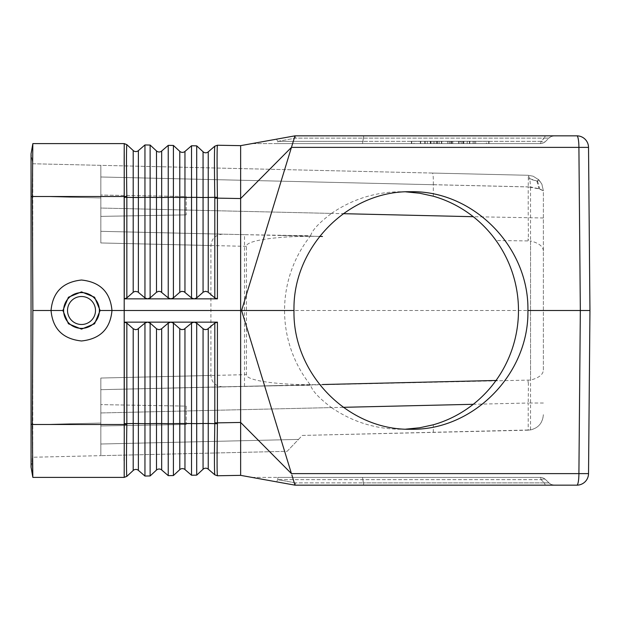 <?xml version="1.0" encoding="UTF-8"?>
<svg xmlns="http://www.w3.org/2000/svg" width="621" height="621" viewBox="0 0 621 621"><rect width="100%" height="100%" fill="white"/><g stroke="black" fill="none" stroke-linecap="round" stroke-linejoin="round"><path stroke-width="0.47" stroke-dasharray="3.1 2.33" d="M203.067 328.734L205.636 329.697L208.245 328.734L208.245 423.483L217.412 423.716C216.97 455.131 216.97 472.472 217.412 475.764L214.812 474.824L208.245 469.15L208.245 423.483L203.067 423.483L203.067 328.734L196.702 323.099L196.702 423.638L191.524 423.646L191.524 475.228L196.702 475.143L196.702 423.638L203.067 423.483L203.067 469.243A3.881 3.881 0 0 1 208.245 469.15A3.881 3.881 0 0 0 203.067 469.243L196.702 475.143L191.524 475.228L184.957 469.561A3.881 3.881 0 0 0 179.779 469.647L173.414 475.546L168.237 475.639L161.67 469.965A3.881 3.881 0 0 0 156.492 470.058L150.127 475.95L150.127 423.662L156.492 423.506L156.492 328.734L150.127 323.099L147.48 322.136L144.949 323.099L137.715 329.192L134.974 329.611L133.204 328.734L126.839 323.099L124.27 322.136L147.48 322.136M196.702 323.099L194.187 322.136L217.42 322.136L214.812 323.099L208.245 328.734M156.492 470.058L156.492 423.506L168.237 423.654L168.237 323.099L170.775 322.136L194.187 322.136L191.524 323.099L184.639 328.983L182.349 329.697L180.09 328.983L173.414 323.099L170.907 322.136L147.627 322.136M168.237 323.099L160.645 329.371L158.658 329.673L156.492 328.734M32.859 143.606L124.262 143.606L126.839 144.639L133.204 150.538A3.881 3.881 0 0 0 138.382 150.631L144.949 144.957L150.127 145.05L156.492 150.942L156.492 292.266L150.127 297.901L147.48 298.864L144.949 297.901L137.715 291.808L134.974 291.389L133.204 292.266L126.839 297.901L124.27 298.864L147.48 298.864M124.153 165.885L124.2 310.5L240.637 310.5L240.637 422.451L291.443 473.613L241.577 310.5L240.637 310.5L240.637 168.594M124.208 192.611L124.27 298.864M51.038 310.5L62.884 310.5L68.426 323.766L81.506 329.13L94.586 323.766L100.128 310.5L111.974 310.5C110.313 328.843 100.16 338.996 81.506 340.976C62.853 338.996 52.7 328.843 51.038 310.5L32.859 310.5L32.331 424.477L124.177 424.477L124.2 310.5L111.974 310.5C110.313 292.157 100.16 282.004 81.506 280.024C62.853 282.004 52.7 292.157 51.038 310.5M32.859 310.5L32.331 196.523L126.831 196.5L126.839 297.901M156.492 150.942A3.881 3.881 0 0 0 161.67 151.035L168.237 145.361L173.414 145.454L179.779 151.353L179.779 197.501L191.524 197.354L191.524 297.901L194.187 298.864L147.627 298.864M194.187 298.864L217.42 298.864L214.812 297.901L207.926 292.017L205.636 291.303L203.377 292.017L196.702 297.901L194.187 298.864M179.779 292.266L173.414 297.901L173.414 197.346L168.237 197.346L168.237 145.361L173.414 145.454L173.414 197.346L179.779 197.501L179.779 292.266L182.349 291.303L184.957 292.266L184.957 151.439A3.881 3.881 0 0 1 179.779 151.353A3.881 3.881 0 0 0 184.957 151.439L191.524 145.772L196.702 145.857L203.067 151.757L203.067 197.517L217.412 197.284C216.97 165.869 216.97 148.528 217.412 145.236L214.804 146.183L217.412 145.236M217.412 197.284L217.42 198.138L240.637 198.549L291.443 147.387L241.577 310.5L580.332 310.5L578.904 473.613L291.443 473.613M191.524 297.901L184.957 292.266M173.414 297.901L170.907 298.864L168.237 297.901L160.265 291.49L158.262 291.389L156.492 292.266M203.067 151.757A3.881 3.881 0 0 0 208.245 151.85L214.804 146.183C214.33 149.397 214.33 166.459 214.804 197.369L214.812 297.901M124.262 143.606L126.831 144.639L124.231 143.862M100.128 310.5L94.586 297.234L81.506 291.87L68.426 297.234L62.884 310.5M292.6 143.606L294.975 135.844L276.454 139.182L277.835 141.332L277.835 143.606L251.909 143.606L276.454 139.182L251.909 143.606L277.835 143.606L277.835 141.332L276.454 139.182L294.975 135.844L295.666 138.118L294.975 135.844L554.351 135.844L551.138 136.542L548.863 138.118L551.138 136.542L554.351 135.844L545.285 135.844L544.33 138.118L545.285 135.844L363.759 135.844L362.517 143.606L540.161 143.606A7.763 7.763 0 0 0 545.649 141.332A7.763 7.763 0 0 1 540.161 143.606A7.763 1.351 90 0 0 541.116 141.332A7.763 1.351 90 0 1 540.161 143.606L362.517 143.606L363.759 135.844L294.983 135.844L240.637 145.64M463.491 143.606L447.64 143.606L447.64 141.278L447.64 143.606L430.695 143.606L469.755 143.606L463.491 143.606L463.491 141.278L469.755 141.278L430.695 141.278L463.491 141.278M425.175 143.606L434.785 143.606L434.785 141.278L434.785 143.606L469.81 143.606L420.347 143.606L425.175 143.606L425.175 141.278L469.81 141.278L425.175 141.278M186.222 214.889L100.835 216.38L100.835 195.033L100.835 216.38L100.835 195.033L100.835 216.38L186.222 214.889L186.222 196.523L100.835 195.033L186.222 196.523L186.222 214.889M244.519 234.668L222.838 234.164C215.619 234.699 211.645 238.487 210.923 245.528L210.923 375.472L100.835 378.042L100.835 455.659L100.835 412.957L331.49 407.593C319.093 398.201 312.13 390.749 310.616 385.237L244.519 386.332L244.519 234.668L310.616 235.763A118.766 116.965 90 0 0 310.616 385.237M433.326 196.213L433.326 184.724L100.835 176.985L100.835 208.043L100.835 165.341L32.797 163.758L31.05 153.861L31.05 467.139L32.797 457.242L32.797 424.648L32.797 457.242L100.835 455.659L100.835 389.678L281.212 385.478M32.859 477.394L124.262 477.394L126.839 476.361L133.204 470.462A3.881 3.881 0 0 1 138.382 470.369L144.949 476.043L144.949 323.099M460.332 143.606L424.78 143.606L475.67 143.606L460.332 143.606L460.332 141.278L475.67 141.278L460.332 141.278M554.351 485.156L545.285 485.156L544.33 482.882L548.863 482.882L551.138 484.458L554.351 485.156L551.138 484.458L548.863 482.882L544.33 482.882L545.285 485.156L554.351 485.156M124.153 457.009L124.177 424.485L124.27 423.701L126.839 423.669L126.839 323.099M124.231 477.246L124.223 476.462M124.216 475.965L124.2 474.661M124.184 473.412L124.184 472.946M124.177 471.944L124.146 460.642M32.377 458.632L32.331 424.477M589.95 310.5L580.332 310.5L578.904 147.387L588.529 147.387L589.95 310.5L588.529 473.613A11.644 11.644 0 0 1 576.886 485.156L294.975 485.156L363.759 485.156L362.517 477.394L540.161 477.394A7.763 1.351 -90 0 1 541.116 479.668A7.763 3.959 135 0 1 545.649 479.668A7.763 7.763 0 0 0 540.161 477.394A7.763 7.763 0 0 1 545.649 479.668A7.763 3.959 135 0 0 541.116 479.668A7.763 1.351 -90 0 0 540.161 477.394L362.517 477.394L363.759 485.156L545.285 485.156L294.975 485.156L251.909 477.394L276.454 481.818L277.835 479.668L276.454 481.818M451.351 143.606L489.03 143.606L451.351 143.606L451.351 141.278L449.099 141.278L489.03 141.278L451.351 141.278L451.351 143.606M462.707 143.606L462.707 141.278M452.81 143.606L452.81 141.278L452.81 143.606M543.375 370.007L543.375 190.81L539.742 188.877L530.544 186.944L529.853 178.724L537.584 181.254L538.958 179.958L541.822 184.049L543.375 190.81L541.916 184.235L538.958 179.958L536.886 181.06L528.324 178.701L528.215 186.929L538.958 188.869L543.375 190.81L543.375 370.007C543.119 374.587 538.842 377.941 530.544 380.06L100.835 389.678L319.427 384.593C279.877 385.377 245.652 380.72 246.428 374.649L246.428 246.351C245.652 240.28 279.877 235.623 319.419 236.415L281.212 235.522M543.375 403.013L528.215 403.013C528.455 383.708 528.386 376.768 528.013 382.187M463.421 143.606L463.421 141.278L424.78 141.278L473.078 141.278L439.202 141.278L463.421 141.278L463.421 143.606L451.273 143.606L463.421 143.606M439.202 141.278L461.248 141.278L439.202 141.278L439.202 143.606L436.61 143.606L461.248 143.606L436.61 143.606L439.202 143.606L439.202 141.278M414.005 141.278L486.445 141.278L414.005 141.278L414.005 143.606L486.445 143.606L486.445 141.278M449.099 141.278L411.413 141.278L449.099 141.278L449.099 143.606L411.413 143.606L449.099 143.606L449.099 141.278M497.514 240.552L530.544 240.94L530.544 380.06M545.649 479.668L549.864 483.728L545.649 479.668M295.666 482.882L294.983 485.156L295.666 482.882L277.835 479.668L277.835 477.394L277.835 479.668L295.666 482.882L363.277 482.882L295.666 482.882M545.649 141.332L548.863 138.118L544.33 138.118L548.863 138.118L545.649 141.332A7.763 3.959 -135 0 1 541.116 141.332A7.763 3.959 -135 0 0 545.649 141.332A7.763 7.763 0 0 1 540.161 143.606M277.835 143.606L362.517 143.606L277.835 143.606M588.529 147.387A11.644 11.644 0 0 0 576.886 135.844L294.975 135.844M343.071 407.322L100.835 412.957L100.835 378.042L100.835 455.659L32.797 457.242L31.05 467.139L32.828 477.231M31.05 424.283L32.797 424.283L32.797 163.758L32.797 424.648L31.05 424.283L32.331 424.283M528.013 238.813C528.386 244.232 528.455 237.292 528.215 217.987L528.215 186.929L100.835 176.985L100.835 165.341L100.835 197.936L32.797 196.352L100.835 197.936L100.835 242.958L100.835 165.341L528.215 175.285L533.136 176.217L538.958 179.958L533.214 176.24L528.215 175.285L528.324 178.701M210.923 245.528L100.835 242.958L100.835 231.322L319.427 236.407M310.616 235.763C312.13 230.251 319.093 222.799 331.49 213.407L100.835 208.043L100.835 231.322L100.835 208.043L343.071 213.678M246.428 246.351L100.835 242.958L100.835 231.322L222.838 234.164M496.016 380.479L497.514 380.448M251.909 477.394L277.835 477.394L251.909 477.394M437.743 143.606L437.743 141.278M486.445 143.606L450.225 143.606L450.225 141.278L450.225 143.606L414.005 143.606M433.326 184.724L433.326 184.678C433.419 177.645 433.124 173.771 432.441 173.057L528.215 175.285L533.214 176.24M432.441 173.057L32.797 163.758L31.05 153.861L32.828 143.769M133.204 470.462L133.204 423.514L126.839 423.669L126.831 424.5C126.374 456.109 126.374 473.388 126.831 476.361L124.223 477.316M294.975 485.156L292.6 477.394M124.208 428.389L124.262 424.485L126.831 424.5M362.517 477.394L277.835 477.394L362.517 477.394M461.248 143.606L463.84 143.606L461.248 143.606L461.248 141.278L463.84 141.278L461.248 141.278L461.248 143.606M528.215 430.182L302.295 435.437L298.499 439.42L100.835 444.015L298.499 439.42L287.135 451.32L100.835 455.659L287.135 451.32L302.295 435.437L530.544 429.949C538.492 427.939 542.77 422.839 543.375 414.665C542.49 423.902 537.429 429.08 528.215 430.182L528.215 403.013L473.272 404.294M186.222 424.477L100.835 425.967L100.835 404.62L100.835 425.967L100.835 404.62L100.835 425.967L186.222 424.477L186.222 406.111L100.835 404.62L186.222 406.111L186.222 424.477M244.519 386.332L100.835 389.678L100.835 378.042L246.428 374.649M222.838 386.836C215.619 386.301 211.645 382.513 210.923 375.472M217.412 423.716L217.42 422.862L240.637 422.451L240.637 452.406M214.812 474.824L217.42 475.764L240.637 475.36M433.326 432.395L433.326 424.787M150.127 475.95L144.949 476.043L150.127 475.95M543.375 217.987L473.272 216.706M536.886 181.06L538.958 188.869M537.584 181.254L539.742 188.877M529.853 178.724L528.215 175.285L533.136 176.217M543.375 250.993C543.119 246.413 538.842 243.059 530.544 240.94M331.49 213.407C352.301 199.17 375.356 191.943 400.661 191.734L405.785 191.842M331.49 407.593C352.301 421.83 375.356 429.057 400.661 429.266L405.785 429.158M400.661 191.734L410.776 191.734M400.661 429.266L410.776 429.266M133.204 328.734L133.204 423.514L150.127 423.662L150.127 323.099M173.414 323.099L173.414 423.654L168.237 423.654L168.237 475.639L173.414 475.546L173.414 423.654L191.524 423.646L191.524 323.099M124.27 423.701L124.27 322.136M161.67 469.965L161.67 328.734M179.779 469.647L179.779 328.734M138.382 470.369L138.382 328.734M184.957 469.561L184.957 328.734M138.382 292.266L138.382 150.631A3.881 3.881 0 0 1 133.204 150.538L133.204 197.486L144.949 197.338L144.949 144.957L150.127 145.05L150.127 197.338L144.949 197.338L144.949 297.901M161.67 151.035L161.67 197.494L150.127 197.338L150.127 297.901M81.506 324.496A13.996 13.996 0 0 0 95.502 310.5A13.996 13.996 0 0 0 81.506 296.504A13.996 13.996 0 0 0 67.51 310.5A13.996 13.996 0 0 0 81.506 324.496M81.506 328.377A17.877 17.877 0 0 0 99.383 310.5A17.877 17.877 0 0 0 81.506 292.623A17.877 17.877 0 0 0 63.629 310.5A17.877 17.877 0 0 0 81.506 328.377M217.42 298.864L217.42 198.138L214.812 198.161M208.245 151.85L208.245 292.266M196.702 145.857L196.702 197.362L191.524 197.354L191.524 145.772M196.702 297.901L196.702 197.362L203.067 197.517L203.067 292.266M168.237 297.901L168.237 197.346L161.67 197.494L161.67 292.266M124.27 197.299L133.204 197.486L133.204 292.266M126.831 144.639C126.374 147.612 126.374 164.891 126.831 196.5M469.406 143.606L469.406 141.278M420.689 143.606L420.689 141.278M217.42 322.136L217.42 422.862L214.812 422.839L214.812 323.099M217.412 475.764L214.804 474.817C214.33 471.603 214.33 454.541 214.804 423.631L214.812 422.839M467.217 143.606L467.217 141.278L467.217 143.606M473.078 143.606L473.078 141.278L473.078 143.606M474.374 143.606L474.374 141.278L474.374 143.606M277.835 141.332L295.666 138.118L544.33 138.118L541.116 141.332L362.998 141.332L541.116 141.332L544.33 138.118L295.666 138.118L277.835 141.332L362.998 141.332L277.835 141.332M411.754 143.606L411.754 141.278L411.754 143.606M488.696 143.606L488.696 141.278L488.696 143.606M431.044 143.606L431.044 141.278M433.287 143.606L433.287 141.278M541.116 479.668L544.33 482.882L363.277 482.882L544.33 482.882L541.116 479.668L277.835 479.668L541.116 479.668M451.925 143.606L451.925 141.278L451.925 143.606M31.05 196.717L32.331 196.717M588.529 473.613A11.644 11.644 0 0 1 576.886 485.156A11.644 2.018 -90 0 0 578.904 473.613L588.529 473.613M291.443 147.387L578.904 147.387A11.644 2.018 90 0 0 576.886 135.844M32.797 424.648L100.835 423.064L32.797 424.648M430.306 143.606L430.306 141.278M467.163 143.606L467.163 141.278M441.438 143.606L441.438 141.278M436.959 143.606L436.959 141.278M427.372 143.606L427.372 141.278L427.372 143.606M459.012 143.606L459.012 141.278M433.326 184.678L530.544 186.944L530.544 429.949M420.347 143.606L420.347 141.278M475.67 143.606L475.67 141.278L475.67 143.606M551.138 484.458L552.628 484.962L551.138 484.458M469.81 143.606L469.81 141.278M430.695 143.606L430.695 141.278M489.03 143.606L489.03 141.278M451.273 143.606L451.273 141.278M548.863 138.118L549.864 137.272L548.863 138.118M552.628 136.038L551.068 136.573L552.628 136.038M436.61 143.606L436.61 141.278L436.61 143.606M441.787 143.606L441.787 141.278M424.78 143.606L424.78 141.278M411.413 143.606L411.413 141.278M458.663 143.606L458.663 141.278M463.84 143.606L463.84 141.278M469.755 143.606L469.755 141.278M538.291 179.322L541.916 184.235M538.174 179.221L541.822 184.049"/><path stroke-width="0.93" d="M32.859 477.394L124.2 477.394L124.27 423.701L133.204 423.514L133.204 328.734L126.839 323.099L124.27 322.136L147.627 322.136L150.127 323.099L156.803 328.983L159.061 329.697L161.351 328.983L168.237 323.099L170.907 322.136L147.627 322.136M147.48 322.136L144.949 323.099L137.357 329.371L135.37 329.673L133.204 328.734M179.779 328.734L181.549 329.619L183.932 329.371L191.524 323.099L194.07 322.136L170.907 322.136L173.414 323.099L179.779 328.734L179.779 423.499L184.957 423.491L184.957 328.734M203.067 328.734L196.702 323.099L194.07 322.136L217.42 322.136L214.812 323.099L207.22 329.371L204.837 329.619L203.067 328.734L203.067 423.483L208.245 423.483L208.245 328.734M124.208 428.389L124.2 310.5L240.637 310.5L240.637 198.549L291.443 147.387L292.6 143.606M124.2 477.394L126.839 476.361L133.204 470.462A3.881 3.881 0 0 1 138.382 470.369L144.949 476.043L150.127 475.95L156.492 470.058A3.881 3.881 0 0 1 161.67 469.965L168.237 475.639L173.414 475.546L179.779 469.647A3.881 3.881 0 0 1 184.957 469.561L191.524 475.228L196.702 475.143L203.067 469.243A3.881 3.881 0 0 1 208.245 469.15L208.245 423.483L217.412 423.716L217.42 422.862L240.637 422.451L240.637 310.5L241.577 310.5L294.975 135.844L240.637 145.64L240.637 168.594M32.859 143.606L124.262 143.606L126.839 144.639L133.204 150.538A3.881 3.881 0 0 0 138.382 150.631L144.949 144.957L150.127 145.05L156.492 150.942L156.492 292.266L150.127 297.901L147.48 298.864L144.949 297.901L137.715 291.808L134.974 291.389L133.204 292.266L126.839 297.901L124.27 298.864L147.48 298.864M124.208 192.611L124.177 196.515L126.831 196.5C126.374 164.891 126.374 147.612 126.831 144.639L124.223 143.684L124.27 298.864M156.492 150.942A3.881 3.881 0 0 0 161.67 151.035L168.237 145.361L173.414 145.454L179.779 151.353L179.779 197.501L191.524 197.354L191.524 297.901L194.07 298.864L217.42 298.864L214.812 297.901L207.926 292.017L205.636 291.303L203.377 292.017L196.702 297.901L194.187 298.864L147.627 298.864M124.177 196.515L124.2 310.5L111.974 310.5C110.313 292.157 100.16 282.004 81.506 280.024C62.853 282.004 52.7 292.157 51.038 310.5L62.884 310.5L68.426 297.234L81.506 291.87L94.586 297.234L100.128 310.5L111.974 310.5C110.313 328.843 100.16 338.996 81.506 340.976C62.853 338.996 52.7 328.843 51.038 310.5L32.859 310.5L32.331 196.523L31.05 196.717L31.05 153.861L32.828 143.769L32.331 196.523L124.177 196.523M179.779 151.353A3.881 3.881 0 0 0 184.957 151.439L191.524 145.772L196.702 145.857L203.067 151.757L203.067 197.517L217.412 197.284L217.42 198.138L240.637 198.549L240.637 145.64L217.412 145.236L240.637 145.64M217.412 197.284C216.97 165.869 216.97 148.528 217.412 145.236L214.804 146.183L217.412 145.236M173.414 145.454L173.414 197.346L179.779 197.501L179.779 292.266L173.414 297.901L170.907 298.864L168.237 297.901L160.645 291.629L158.658 291.327L156.492 292.266M191.524 297.901L183.932 291.629L181.549 291.381L179.779 292.266M203.067 151.757A3.881 3.881 0 0 0 208.245 151.85L214.804 146.183C214.33 149.397 214.33 166.459 214.804 197.369L214.812 297.901M124.231 143.862L124.153 165.885M217.412 423.716C216.97 455.131 216.97 472.472 217.412 475.764L240.637 475.36L276.454 481.818M124.223 476.462L124.216 475.965M124.2 474.661L124.184 473.412M124.184 472.946L124.177 471.944M124.146 460.642L124.153 457.009M31.05 196.717L31.05 467.139L32.828 477.231L32.377 458.632M589.95 310.5L588.529 473.613A11.644 11.644 0 0 1 576.886 485.156L294.975 485.156L240.637 475.36L240.637 422.451L291.443 473.613L241.577 310.5L293.989 310.5C292.584 247.018 348.249 190.406 410.776 191.734C473.287 190.406 529.131 247.018 527.912 310.5L589.95 310.5L588.529 147.387A11.644 11.644 0 0 0 576.886 135.844L294.975 135.844M32.828 477.231L32.331 424.477L126.831 424.5C126.374 456.109 126.374 473.388 126.831 476.361L124.223 477.316M100.128 310.5L94.586 323.766L81.506 329.13L68.426 323.766L62.884 310.5M322.485 236.477L319.427 236.407M322.485 384.523L496.016 380.479M32.828 143.769L32.331 196.523M32.859 310.5L32.331 424.477M291.862 474.972L294.975 485.156M293.989 310.5C292.584 373.982 348.249 430.594 410.776 429.266C473.287 430.594 529.131 373.982 527.912 310.5M292.6 477.394L291.963 475.306M214.812 474.824L217.42 475.764M240.637 452.406L240.637 475.36M196.702 475.143L196.702 423.638L203.067 423.483L203.067 469.243A3.881 3.881 0 0 1 208.245 469.15L214.804 474.817C214.33 471.603 214.33 454.541 214.804 423.631L214.812 323.099M405.785 429.158L419.687 427.768L433.326 424.787A118.766 116.965 90 0 0 518.481 310.5A118.766 116.965 90 0 0 433.326 196.213L419.687 193.232L405.785 191.842M138.382 328.734L138.382 470.369A3.881 3.881 0 0 0 133.204 470.462L133.204 423.514L144.949 423.662L144.949 476.043L150.127 475.95L150.127 423.662L144.949 423.662L144.949 323.099M156.492 470.058L156.492 423.506L150.127 423.662L150.127 323.099M173.414 323.099L173.414 423.654L168.237 423.654L168.237 475.639L173.414 475.546L173.414 423.654L179.779 423.499L179.779 469.647A3.881 3.881 0 0 1 184.957 469.561L184.957 423.491L196.702 423.638L196.702 323.099M156.492 328.734L156.492 423.506L168.237 423.654L168.237 323.099M124.27 423.701L124.27 322.136M217.42 322.136L217.42 422.862L214.812 422.839M191.524 475.228L191.524 323.099M126.831 424.5L126.839 323.099M161.67 469.965L161.67 328.734M150.127 145.05L150.127 297.901M161.67 151.035L161.67 197.494L144.949 197.338L144.949 297.901M144.949 144.957L144.949 197.338L138.382 197.486L138.382 292.266M133.204 150.538L133.204 197.486L138.382 197.486L138.382 150.631M126.831 196.5L126.839 197.331L133.204 197.486L133.204 292.266M217.42 298.864L217.42 198.138L214.812 198.161M124.27 197.299L126.839 197.331L126.839 297.901M184.957 151.439L184.957 292.266M208.245 151.85L208.245 292.266M196.702 145.857L196.702 197.362L191.524 197.354L191.524 145.772M196.702 297.901L196.702 197.362L203.067 197.517L203.067 292.266M173.414 297.901L173.414 197.346L161.67 197.494L161.67 292.266M168.237 145.361L168.237 297.901M343.071 213.678L473.272 216.706M81.506 324.496A13.996 13.996 0 0 1 67.51 310.5A13.996 13.996 0 0 1 81.506 296.504A13.996 13.996 0 0 1 95.502 310.5A13.996 13.996 0 0 1 81.506 324.496M81.506 328.377A17.877 17.877 0 0 1 63.629 310.5A17.877 17.877 0 0 1 81.506 292.623A17.877 17.877 0 0 1 99.383 310.5A17.877 17.877 0 0 1 81.506 328.377M291.443 147.387L578.904 147.387A11.644 2.018 -90 0 0 576.886 135.844A11.644 11.644 0 0 1 588.529 147.387L578.904 147.387L580.332 310.5L578.904 473.613L588.529 473.613A11.644 11.644 0 0 1 576.886 485.156A11.644 2.018 90 0 0 578.904 473.613L291.443 473.613M343.071 407.322L473.272 404.294M31.05 424.283L32.331 424.283"/></g></svg>
